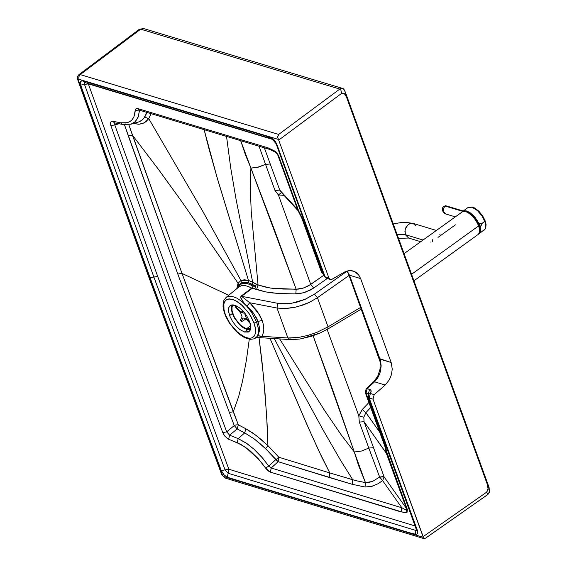 <?xml version="1.0" encoding="UTF-8"?>
<svg xmlns="http://www.w3.org/2000/svg" width="567" height="567" viewBox="0 0 567 567"><rect width="100%" height="100%" fill="white"/><g stroke="black" fill="none" stroke-linecap="round" stroke-linejoin="round"><path stroke-width="0.85" d="M463.374 211.342L465.188 211.002L471.042 213.66L474.331 216.807L477.442 221.123L474.331 216.807L471.042 213.66L465.188 211.002L463.374 211.342L466.23 211.144L469.299 212.448L472.715 215.113L475.848 218.692L478.952 223.752L479.994 226.644L478.86 223.561L480.164 227.324L480.412 231.13L479.696 233.058L478.697 233.98L480.49 229.515L479.845 226.602L480.313 229.359L479.136 233.342L480.263 230.875L480.249 228.756L480.263 230.875L479.136 233.342M462.622 211.548L465.082 210.796L468.179 211.675L473.828 216.07L478.385 222.576L480.589 229.515L480.1 226.623L481.234 225.425L481.277 223.837L480.206 223.157L478.952 223.752L476.599 219.557L473.587 215.807L471 213.454L467.633 211.42L466.152 210.931L462.594 211.562M463.551 211.321L465.252 211.037L467.555 211.583L473.006 215.41L477.442 221.123L480.292 229.323L478.796 223.71L480.235 228.636M465.535 211.059L469.476 212.568L474.062 216.502M480.299 229.337L480.15 231.322M480.235 228.593L480.079 231.62L479.221 233.186L480.214 231.003L480.299 229.33M478.491 223.065L474.898 217.48L470.539 213.284L466.577 211.257L463.501 211.342M479.824 226.587L478.796 223.71L480.27 228.926M479.448 233.505L480.525 231.116L480.384 227.806L479.051 223.724L477.223 220.52M478.86 223.561L480.249 228.756M478.562 234.128L479.264 233.675M479.845 226.602L479.051 223.724L480.206 223.157L481.333 223.979L484.856 221.435L482.602 216.8L479.342 212.476L475.593 209.11L471.935 207.217L468.023 207.543M480.547 226.304L479.958 226.127L479.973 224.986L479.951 226.113L480.547 226.304L480.093 226.63L480.589 229.515L479.051 233.845L485.288 228.855L485.82 225.659L484.856 221.435L485.182 220.889L481.333 223.979L481.34 225.142L480.547 226.304M479.391 223.483L479.391 224.539L479.391 223.483M479.342 224.702L478.513 224.794L479.25 224.851M471.609 215.134L472.743 215.155L471.609 215.134M476.067 220.414L476.705 219.946L476.067 220.414M474.707 217.26L474.083 217.728L474.707 217.26M472.623 215.687L472.127 215.623L472.623 215.687L472.701 215.141L472.623 215.687L473.523 215.935L472.623 215.687M478.555 224.745L478.881 223.937L478.789 224.539M478.591 223.299L477.938 223.717L478.591 223.299M479.583 223.348L479.973 224.986M468.037 207.529L472.552 207.09L474.792 208.061L478.902 211.236L482.744 215.992L485.182 220.889L486.075 224.39L485.735 228.118L484.268 230.082L485.224 228.983L485.813 226.772L485.154 222.264L482.184 216.147L477.223 210.392L471.935 207.217L472.552 207.09L468.037 207.529L462.814 211.3L464.359 210.718L466.187 210.839L470.497 212.958L475.281 217.608L479.044 223.731M485.175 221.229L485.884 224.638M472.984 207.508L476.379 209.258M482.886 216.396L484.572 219.635M484.792 220.173L484.983 220.712M443.252 206.53L445.705 205.722L444.925 206.005L462.729 211.363L444.925 206.005L443.649 208.358L443.429 210.662L443.699 211.86L445.797 214L443.699 211.86L443.408 210.222L443.982 207.472L445.584 205.701L463.232 210.995M477.471 221.158L478.775 223.681M413.945 280.785L478.158 234.469L479.363 232.824L479.703 231.003L478.789 225.751L476.209 220.655L473.282 216.849L469.979 213.802L465.961 211.647L468.902 213.05L472.198 215.722L477.01 221.98L479.632 228.976L479.59 232.116L478.647 234.029L479.703 231.003L478.746 225.822L411.571 274.272L478.746 225.822L476.117 220.62L471.978 215.58L467.541 212.306L465.039 211.413L462.835 211.477L404.073 253.64M438 237.396L455.436 224.823M478.789 225.751L474.863 218.834L470.461 214.234L467.541 212.306L465.039 211.413L461.921 211.923L463.14 211.392L466.095 211.647L469.993 213.787L475.259 219.252L478.789 225.751M415.909 225.857L413.031 223.405L412.032 223.228L409.984 223.554L408.155 224.624L405.972 227.388L405.086 229.89L405.348 234.674L422.982 240.004L405.348 234.674L408.63 238.041L398.516 238.353M430.863 241.918L430.963 242.272M432.515 241.351L432.26 239.635M439.765 234.221L440.495 235.596M436.271 230.422L413.031 223.405L410.997 223.285L408.212 224.575L405.448 228.6L404.902 231.208L405.348 234.674L397.141 234.575L405.348 234.674L408.63 238.041L420.671 241.677M247.63 317.343L246.362 318.264L249.785 322.056L246.362 318.264L244.909 314.238L245.206 313.664L244.909 314.238L246.362 318.264L247.63 317.343M235.185 305.521L236.07 307.838L236.389 307.215L240.968 312.289L244.001 313.225L244.342 312.566L244.001 313.225L241.173 312.141M241.067 312.204L242.882 310.9L240.968 312.289L236.389 307.215L235.546 305.514L236.389 307.215L236.07 307.838L235.674 307.314M240.649 312.913L236.07 307.838L240.649 312.913L242.095 316.939L240.649 312.913M240.373 320.362L242.095 316.939L240.479 320.086L241.28 321.369M241.273 321.56L243.08 320.865L241.308 321.631M243.08 320.865L245.468 319.143L243.08 320.865M243.009 317.945L241.393 321.099L243.009 317.945L246.035 318.888L250.238 323.537L246.035 318.888L243.009 317.945M246.652 329.413L250.494 329.335L246.652 329.413L243.243 327.747L239.409 324.558L234.419 317.967L232.392 313.622L231.435 309.589L231.74 306.137L232.42 304.89L231.542 306.818L231.499 310.099L232.449 313.771L234.398 317.931L239.742 324.884L243.399 327.854L246.652 329.413M246.439 328.832L243.335 327.343L239.841 324.515L234.745 317.874L232.881 313.898L231.924 310.029L232.016 307.271L233.349 304.933L231.995 307.378L232.08 311.049L234.426 317.3L237.417 321.822L241.145 325.706L246.439 328.832L250.678 325.784L246.439 328.832L250.529 328.506L246.439 328.832M344.389 89.877L489.342 488.258L487.414 484.643L346.43 96.914L345.324 92.081L343.467 88.828L342.163 88.374L340.554 88.658L343.163 88.643M423.861 538.593L225.219 478.094L223.752 476.578L423.081 537.282L223.752 476.578L225.219 478.094L221.718 474.593L223.752 476.578L222.477 475.174L149.49 277.504L222.477 475.174L221.718 474.593L148.724 276.894L77.622 79.472L78.402 80.131L149.49 277.504L148.724 276.894L149.49 277.504L78.402 80.131L77.381 78.508L77.644 76.297L78.848 74.731L80.231 74.589L140.687 29.172L80.231 74.589L78.848 74.731L139.333 29.293L143.586 28.548L140.687 29.172L339.782 89.083L340.554 88.658L341.632 93.364L344.722 93.803L346.43 96.914L344.02 93.208L341.837 93.229L278.709 140.099L277.547 137.214L278.688 134.429L339.782 89.083L140.687 29.172L143.586 28.548L342.759 88.48M80.231 74.589L278.688 134.429L80.231 74.589L78.82 76.701L78.848 79.245L278.255 139.39L78.848 79.245L78.82 76.701L80.231 74.589M78.402 80.131L78.848 79.245L78.402 80.131M423.882 538.6L373.001 399.154L369.195 397.999L417.319 530.223L417.759 532.916L416.745 534.497L409.289 532.718L227.367 477.265L223.887 474.785L221.265 470.567L150.064 277.681L87.183 103.329L80.677 85.071L80.266 82.413L80.968 81.024L82.81 80.861L264.761 135.683L272.628 138.546L275.186 141.218L276.845 144.287L325.075 276.788L328.881 277.936L278.709 140.099L328.881 277.936L325.075 276.788L276.845 144.287L274.215 140.014L271.607 137.887L270.693 137.505L272.217 139.043M244.476 332L247.722 329.661L244.476 332L248.977 331.638L250.104 330.32L250.756 326.847L249.643 321.659L250.763 327.01L250.153 330.235L248.247 332.042L244.476 332L239.806 329.484L235.95 325.926L232.541 321.482L229.564 315.571L232.541 321.482L235.95 325.926L239.806 329.484L244.476 332M232.371 313.551L229.564 315.571L228.437 310.227L229.054 306.995L230.195 305.613L231.811 304.947L235.78 305.613L239.394 307.746L243.25 311.304L246.659 315.748L249.643 321.659L246.659 315.748L243.25 311.304L239.394 307.746L235.78 305.613L234.724 305.23L230.223 305.592L228.841 307.491L228.501 311.205L229.564 315.571L232.371 313.551M384.943 446.562L385.716 447.186L386.602 451.566L385.716 447.186L384.95 446.583L365.254 392.484L366.169 388.742L367.225 388.593L366.027 393.094L385.716 447.186L366.027 393.094L365.254 392.477L368.911 394.1L368.387 393.81L368.642 394.526L368.387 393.81L366.027 393.094L367.225 388.593L374.56 381.818L367.225 388.593L370.471 389.735L371.257 391.06L370.393 393.498L374.199 394.653L370.393 393.498L369.195 397.999L373.001 399.154L374.199 394.653L385.184 385.043L374.56 381.818L378.621 376.332L380.492 371.236L381.152 365.85L380.032 359.138L391.173 362.511L360.633 278.588L349.499 275.215L347.117 270.976L349.499 275.215L360.633 278.588L358.762 275.023L354.538 271.465L349.796 270.53L344.722 271.94L332.177 279.205L330.391 279.474L326.564 278.319L324.303 276.179L325.075 276.788L324.296 276.15L276.079 143.678L272.174 139.028L84.32 82.392M272.188 139.035L270.693 137.505L82.81 80.861L84.334 82.399L82.81 80.861L80.705 81.272L80.238 82.895L80.677 85.071L84.511 84.476L84.618 82.477L84.511 84.476L80.677 85.071L150.064 277.681L153.877 277.05L84.511 84.476L88.339 83.881L273.074 139.567L88.339 83.881L84.511 84.476L153.877 277.05L157.697 276.42L88.339 83.881L157.697 276.42L228.862 469.235L415.235 526.013L228.862 469.235L225.064 469.901L228.111 473.247L415.923 530.464L416.504 529.493L415.923 530.464L416.773 530.436L415.923 530.464L415.193 534.49L416.745 534.497L417.759 532.916L417.319 530.223L369.195 397.999L370.393 393.498L368.897 394.129L368.422 397.389L416.802 530.74L417.036 530.195M85.574 82.371L84.363 82.406M330.391 279.474L328.881 277.936L329.973 279.297L331.652 279.439L344.141 272.259L348.173 270.721L351.058 270.551L353.865 271.182L356.402 272.599L358.5 274.676L360.633 278.588L391.173 362.511L392.236 369.004L391.485 374.567L389.366 379.798L385.184 385.043L389.366 379.798L391.485 374.567L392.236 369.004L391.173 362.511L379.266 358.528L380.032 359.138L349.499 275.215L380.521 360.711L381.152 365.85L379.996 372.994L377.75 377.877L374.56 381.818L385.184 385.043L374.199 394.653L373.001 399.154L423.06 536.708L486.656 492.17L488.059 494.282L425.619 538.133L487.344 494.871L488.059 494.282L486.656 492.17L423.06 536.708L423.684 538.522L425.619 538.133M254.009 322.984L251.068 316.705L248.226 312.304L241.159 304.514L237.495 301.757L232.598 299.404L228.416 299.007L226.105 299.957L224.468 301.942L223.66 304.855L223.724 308.42L225.198 314.246L228.132 320.525L230.975 324.926L238.041 332.709L245.079 337.273L249.452 338.315L252.01 337.882L254.739 335.288L255.547 332.375L255.483 328.817L254.009 322.984L256.731 322.354L251.5 312.247L246.702 306.116L241.705 301.375L236.822 298.093L231.917 296.286L227.714 296.498L226.098 297.406L229.663 296.123L231.91 296.286L236.871 298.122L241.84 301.481L246.737 306.159L251.486 312.226L256.731 322.354L254.009 322.984L255.2 327.109L255.327 333.623L254.25 336.096L252.35 337.726L249.728 338.315L246.602 337.826L243.25 336.387L236.574 331.376L229.911 323.396L225.198 314.246L224 310.092L223.88 303.586L224.95 301.134L226.843 299.511L229.458 298.915L232.598 299.404L235.978 300.857L242.655 305.875L249.282 313.813L254.009 322.984M226.091 297.413L223.958 300.219L223.143 303.097L223.058 306.669L224.1 311.97L225.95 316.84L229.238 322.8L235.652 330.837L240.295 334.913L243.661 337.089L247.219 338.655L250.699 339.307L254.009 338.839L256.816 336.897L258.113 334.204L258.488 330.844L258.049 326.968L256.731 322.354L258.02 321.489L256.454 317.917L251.911 311.106L243.243 302.112L240.599 297.179L241.138 296.066L251.628 288.149L248.544 286.562L244.604 285.449L241.989 285.492L239.21 286.718L241.925 285.499L244.512 285.442L248.474 286.533L251.628 288.149L253.187 286.101L247.425 283.585L243.612 283.266L240.635 284.336L238.218 287.533L240.117 284.726L241.946 283.656L244.115 283.224L247.722 283.663L253.187 286.101L255.667 286.335L248.452 282.72L241.485 282.791L238.785 285.293L237.793 287.88L238.785 285.293L238.069 283.231L240.961 280.509L244.342 279.772L248.452 280.417L252.676 282.189L236.085 199.414L230.755 168.137L226.538 136.427L230.755 168.137L236.085 199.414L252.676 282.189L258.056 284.974L270.069 288.001L283.096 289.064L298.256 289.135L302.629 288.298L307.938 286.179L323.941 275.172L310.751 284.45L278.411 194.984L310.751 284.45L313.714 288.022L310.539 289.964L303.217 292.848L294.443 293.919L281.026 293.656L270.665 292.77L264.428 291.636L251.628 288.149L241.138 296.066L241.577 296.3L252.102 288.405L253.187 286.101L251.628 288.149L252.102 288.405L241.577 296.3L241.138 296.066L240.599 297.179L241.046 298.674L244.356 303.473L246.971 306.095L249.721 302.735L241.577 296.3L278.128 303.395L291.204 303.402L305.407 299.206L314.458 294.131L346.997 271.253L314.458 294.131L317.428 297.703L309.334 302.409L297.193 306.832L285.059 308.604L276.987 308.03L278.05 303.38L241.577 296.3L249.721 302.735L246.971 306.095L253.612 313.303L258.02 321.489L256.731 322.354L258.311 328.534L258.24 333.651L257.17 336.401L255.426 338.152M123.599 124.293L122.429 124.4L120.551 122.777L112.656 121.253L114.534 122.876L112.656 121.253L111.883 121.21L110.459 122.557L110.827 125.583L165.883 278.9L222.774 432.6L224.369 435.555L227.672 438.766L241.258 444.648L249.735 450.46L258.091 458.497L265.639 468.101L270.388 472.141L401.004 511.909L407.049 512.355L407.382 509.613L386.602 451.566L407.382 509.613L407.049 512.355L404.172 512.603L270.331 472.12L268.283 470.971L266.242 468.923L259.594 460.206L245.582 447.328L237.19 442.707L228.586 439.234L224.823 436.158L222.774 432.6L165.883 278.9L110.827 125.583L110.466 122.529L111.224 121.416L112.656 121.253L120.551 122.777L127.249 122.727L129.822 121.664L131.948 119.935L133.897 116.894L135.343 109.807L136.208 108.63L137.824 108.588L268.538 148.015L275.527 151.424L278.404 155.245L298.611 210.768L302.487 218.543L322.205 272.706L323.14 272.989L322.205 272.706L302.487 218.543L298.611 210.768L278.404 155.245L275.725 151.58L277.624 154.628M157.697 276.42L228.862 469.235L228.111 473.247L228.862 469.235L221.265 470.567L224.404 475.316L227.367 477.265L415.193 534.49L415.923 530.464L228.111 473.247L227.367 477.265L228.111 473.247L225.064 469.901L153.877 277.05L225.064 469.901L221.265 470.567L150.064 277.681L157.697 276.42M291.14 339.116L289.765 339.562L292.161 339.633L300.056 338.988L311.524 336.266L320.057 333.02L327.861 329.009L328.031 326.833L316.818 332.368L307.626 335.48L298.561 337.436L287.894 337.982L289.758 339.562L287.894 337.982L261.961 336.323L263.449 332.567L263.811 329.243L263.286 324.296L262.138 320.355L258.02 321.489L259.374 327.216L259.282 331.326L258.162 334.842L255.965 337.812L258.162 334.842L259.282 331.326L259.374 327.216L258.02 321.489L262.138 320.355L257.184 311.035L249.721 302.735L276.987 308.03L249.721 302.735L259.686 315.018L262.138 320.355L263.286 324.296L263.811 329.243L263.449 332.567L261.961 336.323L287.894 337.982L276.987 308.03L287.894 337.982L290.332 338.074L298.561 337.436L307.626 335.48L316.818 332.368L328.031 326.833L317.428 297.703L328.031 326.833L360.662 307.399L328.031 326.833L327.854 329.009L361.278 309.1M352.773 479.781L352.135 484.282L278.106 461.68L271.217 468.016L268.751 466.081L265.639 468.101L268.751 466.081L271.217 468.016L278.106 461.68L275.831 459.589L268.751 466.081L262.719 458.228L253.853 449.071L247.006 443.614L238.204 438.645L237.19 442.707L238.204 438.645L245.887 442.855L253.867 449.085L261.656 456.995L268.751 466.081L275.831 459.589L278.936 457.555L275.831 459.589L265.611 448.688L260.047 443.635L254.335 439L244.724 432.89L238.204 438.645L229.614 435.18L228.6 439.241L229.614 435.18L238.204 438.645L244.724 432.89L254.335 439L265.611 448.688L267.929 445.634L278.808 457.222L278.106 461.68L278.808 457.222L329.803 472.928L329.165 477.471L352.135 484.282L352.773 479.781L340.561 460.298L323.034 429.864L300.893 389.288L274.3 338.57L300.893 389.288L323.034 429.864L340.561 460.298L352.773 479.781L329.803 472.928L318.938 451.105L306.556 423.733L269.97 338.293L308.71 428.595L321.397 456.307L329.803 472.928L278.808 457.222L267.929 445.634L261.167 439.503L252.79 432.982L245.844 428.765L244.724 432.89L237.162 428.893L229.614 435.18L226.701 431.863L222.774 432.6L226.701 431.863L234.249 425.576L237.162 428.893L238.331 424.832L245.844 428.765L238.331 424.832L237.162 428.893L234.249 425.576L177.783 274.01L124.478 124.705L128.241 135.704L132.43 135.144L128.241 135.704L177.783 274.01L182.007 273.422L132.43 135.144L158.562 169.519L182.227 202.235L238.069 283.231L182.227 202.235L158.562 169.519L132.43 135.144L128.808 124.648L182.007 273.422L228.721 295.265L182.007 273.422L238.331 424.832L235.879 424.903L238.175 424.839L235.879 424.903L234.249 425.576L235.879 424.903L238.331 424.832L233.285 411.798L229.139 412.464L233.285 411.798L182.007 273.422L177.783 274.01L234.249 425.576L226.701 431.863L169.831 278.206L114.796 124.931L110.827 125.583L114.796 124.931L114.754 122.919L114.796 124.931L119.098 123.755L114.796 124.931L169.831 278.206L226.701 431.863L229.614 435.18L237.162 428.893L244.724 432.89L245.844 428.765L256 435.321L267.929 445.634L267.1 423.882L265.016 393.002L261.982 361.555L259.027 337.599L263.62 377.324L266.667 416.185L267.929 445.634L265.611 448.688L278.106 461.68L329.165 477.471L329.803 472.928L356.083 480.717L365.439 482.595L358.436 465.117L354.283 451.984L341.497 435.25L324.551 410.444L279.651 338.917L324.551 410.444L341.497 435.25L354.283 451.984L365.439 482.595L372.434 481.475L379.642 477.067L368.812 448.05L361.491 451.041L354.283 451.984L333.424 391.832L313.104 335.742L354.283 451.984L361.491 451.041L368.812 448.05L373.525 447.703L384.1 476.904L406.404 508.415L384.1 476.904L379.642 477.067L383.455 476.507L379.67 477.109L382.619 480.632L384.1 476.904L364.064 421.699L373.525 447.703L368.812 448.05L379.642 477.067L372.434 481.475L368.252 482.574L365.439 482.595L365.013 487.025L371.024 486.578L377.629 483.97L382.619 480.632L379.642 477.067L384.1 476.904L382.619 480.632L378.083 483.722L372.271 486.238L365.013 487.025L365.439 482.595L355.303 480.504M130.92 124.208L135.506 121.487L138.391 116.462L139.333 111.012L135.258 110.416L134.79 114.137L133.713 117.291L132.061 119.807L129.864 121.643L125.654 123.032L120.551 122.777L122.415 124.4L114.499 122.869M270.055 149.553L268.538 148.015L270.034 149.546L139.383 110.14L137.575 108.531L136.023 108.729L135.258 110.416L139.333 111.012L139.61 110.211L137.958 117.638L134.719 122.224L130.934 124.208L138.766 121.94L142.119 120.084L144.762 117.135L146.981 112.429L143.671 118.574L140.956 120.913L138.327 122.075M276.108 152.544L275.725 151.58L268.538 148.015L137.88 108.609L139.418 110.147M297.795 209.981L298.611 210.768L297.838 210.151L277.632 154.635L276.101 152.537L270.034 149.546M323.58 274.194L321.432 272.089L322.205 272.706L321.432 272.089L301.722 217.934L302.487 218.543L301.722 217.926L299.525 213.66L300.007 213.667L299.525 213.66L297.838 210.159M140.871 110.586L139.333 111.012L140.871 110.586M275.838 152.339L277.27 153.898L275.838 152.339M327.23 278.517L313.714 288.022L327.23 278.517M298.022 210.626L280.793 191.852L279.751 190.087L274.995 190.477L265.54 164.366L274.995 190.477L278.411 194.984L284.017 195.36L278.411 194.984L274.995 190.477L279.751 190.087L297.632 209.584L279.751 190.087L280.537 191.547M366.169 388.742L373.504 381.967L374.56 381.818L373.504 381.967L377.686 376.353L380.06 369.138L380.103 361.781L348.726 274.605L349.499 275.215L346.855 271.054M253.187 286.101L252.102 288.405L254.746 288.745L255.667 286.335L253.187 286.101M349.045 275.477L317.428 297.703L314.458 294.131L304.543 299.582L296.257 302.367L287.972 303.792L278.05 303.38L276.987 308.03L285.059 308.604L294.089 307.541L303.366 304.918L309.334 302.409L317.428 297.703L349.045 275.477M233.285 411.798L238.672 396.553L242.598 380.818L246.447 359.889L249.296 339.165L246.447 359.889L242.598 380.818L238.672 396.553L233.285 411.798M386.333 453.26L364.064 421.699L359.308 422.082L368.812 448.05L359.308 422.082L364.064 421.699L363.823 417.206L365.885 412.627L362.27 409.48L358.812 415.831L363.823 417.206L358.812 415.831L359.308 422.082L358.812 415.831L327.131 329.434L358.812 415.831L362.1 409.665L368.911 402.52L362.27 409.48L365.885 412.627L363.823 417.206L364.064 421.699L386.255 453.047L385.553 449.213L386.333 453.26M265.54 164.366L258.155 167.222L250.912 168.08L296.165 289.241L274.088 228.87L250.912 168.08L250.182 185.579L251.224 211.321L258.056 284.974L251.224 211.321L250.182 185.579L250.912 168.08L245.639 155.337L240.677 140.687L250.912 168.08L257.064 167.478L265.54 164.366L270.246 164.005L264.342 147.824L270.246 164.005L265.54 164.366L259.055 146.229L265.54 164.366M352.135 484.282L365.013 487.025L352.135 484.282M379.684 432.118L365.885 412.627L370.74 407.538L365.885 412.627L379.684 432.118M279.751 190.087L270.246 164.005L279.751 190.087M204.134 129.666L209.237 149.787L218.203 181.305L248.452 280.417L216.842 176.663L204.134 129.666M148.738 118.616L202.993 211.675L240.961 280.509L202.993 211.675L148.738 118.616L145.946 121.728L142.409 123.677L138.561 124.251L133.564 123.45L139.113 124.244L144.493 122.734L148.738 118.616L144.762 117.135L148.738 118.616L151.098 113.669L148.738 118.616M236.708 288.759L238.069 283.231L236.708 288.759M317.945 333.63L303.806 338.003M271.217 468.016L401.833 507.777L382.619 480.632L401.833 507.777L406.404 510.194L406.447 508.535L407.049 512.355L406.404 510.194L401.833 507.777L271.217 468.016L270.388 472.141L271.217 468.016M369.096 393.916L370.393 393.498L370.882 392.711L371.009 390.309L369.585 389.309L368.387 393.81L369.585 389.309L366.183 388.728M254.746 288.745L256.213 284.336L254.746 288.745L265.746 291.927L278.638 293.529L295.818 293.904L299.695 293.593L305.081 292.296L313.714 288.022L310.751 284.45L303.728 287.958L296.165 289.241L295.818 293.904L296.165 289.241L272.408 288.305L266.894 287.434L258.056 284.974L256.61 289.383L258.056 284.974L256.213 284.336L254.746 288.745M278.411 194.984L281.43 192.546L278.411 194.984M257.425 337.493L261.961 336.323L257.73 335.607L261.961 336.323L257.361 337.485M238.785 285.293L241.485 282.791L240.961 280.509L238.069 283.231L238.785 285.293M241.485 282.791L248.452 282.72L248.452 280.417L240.961 280.509L241.485 282.791M248.452 280.417L248.452 282.72L252.379 284.358L252.676 282.189L248.452 280.417M256.213 284.336L252.676 282.189L252.379 284.358L255.667 286.335L256.213 284.336M134.4 123.209L134.641 123.719L134.4 123.209M401.004 511.909L401.833 507.777L401.004 511.909M407.382 509.613L406.61 508.989L407.382 509.613M406.659 509.095L386.453 453.614L387.226 454.224L386.453 453.6L385.737 449.284M384.943 446.569L385.631 450.042L386.602 451.566L385.631 450.035M368.415 397.361L369.195 397.999L368.415 397.361L368.862 396.106M328.371 278.05L326.585 278.319L325.075 276.788L326.585 278.319M416.539 529.585L417.319 530.223L416.539 529.585M486.656 492.17L488.144 489.541L487.414 484.643L488.208 488.393L486.656 492.17M341.632 93.364L340.554 88.658L339.782 89.083L278.688 134.429L277.532 136.973L278.709 140.099L341.632 93.364M489.597 491.263L488.059 494.282L489.364 492.234L489.576 489.264M488.853 486.805L345.324 92.081L346.43 96.914L487.414 484.643L488.853 486.805M474.919 218.713L473.962 217.593M480.433 228.827L480.447 228.21M455.138 216.821L445.79 214M443.387 206.317L442.48 208.146L442.565 210.825L444.018 213.022L445.782 213.993M413.031 223.405L405.83 222.328L401.762 222.441L393.264 223.908M226.098 297.406L239.21 286.718M289.758 339.562L257.368 337.493L255.455 338.13M122.394 124.393L130.934 124.208"/></g></svg>
